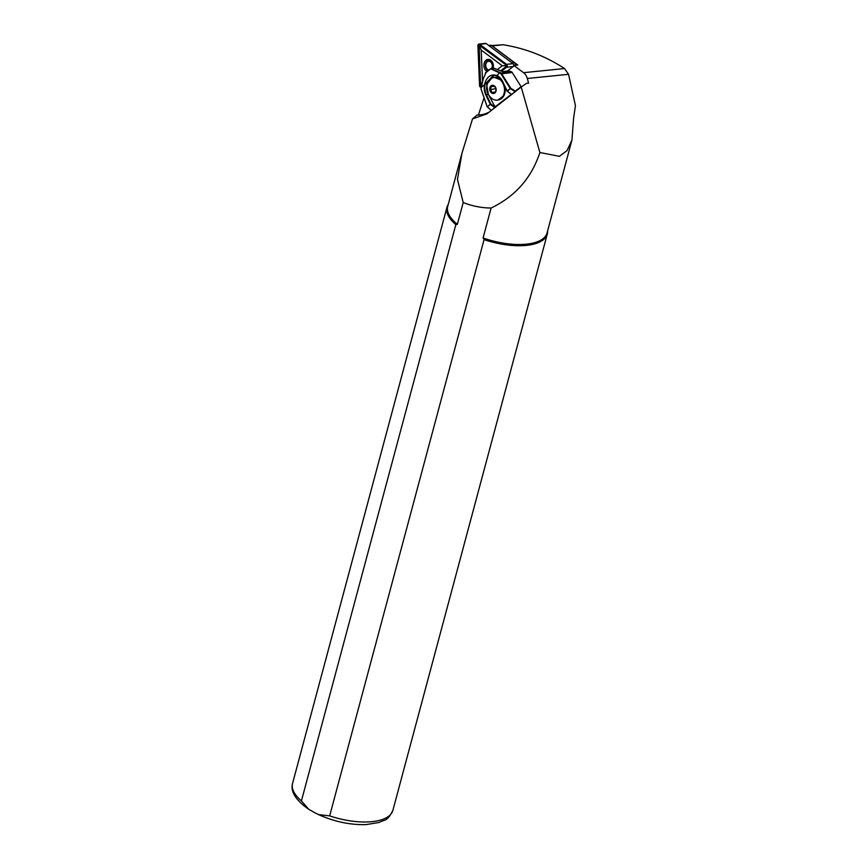 <?xml version="1.0" encoding="UTF-8"?>
<svg xmlns="http://www.w3.org/2000/svg" width="868" height="868" viewBox="0 0 868 868"><rect width="100%" height="100%" fill="white"/><g stroke="black" fill="none" stroke-linecap="round" stroke-linejoin="round"><path stroke-width="1.3" d="M486.991 71.48A6.336 4.752 84.2 0 1 483.921 64.384A6.336 4.752 84.2 0 1 488.38 59.36A6.336 4.752 84.2 0 1 493.078 68.344M492.84 68.366A5.295 3.971 -95.8 0 0 492.688 63.028A5.295 3.971 -95.8 0 0 489.107 60.326A5.295 3.971 -95.8 0 0 488.792 60.337A5.295 3.971 -95.8 0 0 485.353 64.872A5.295 3.971 -95.8 0 0 488.152 70.568M501.118 71.057L506.478 66.847A1.248 0.933 -95.8 0 0 506.391 64.688L479.581 44.637A1.248 0.933 -95.8 0 0 478.214 45.711L479.863 85.552A1.248 0.933 -95.8 0 0 481.306 86.637L481.371 86.583M500.608 70.85L506.456 66.25L506.424 65.23L479.114 45.125L480.601 85.531L481.501 85.878M501.541 71.219L506.652 67.205A1.66 1.248 -95.8 0 0 506.532 64.33L479.722 44.279A1.66 1.248 -95.8 0 0 477.91 45.7L479.548 85.552A1.66 1.248 -95.8 0 0 481.284 87.115M507.65 70.883L513.162 66.543A1.66 1.248 -95.8 0 0 513.042 63.679L486.232 43.617A1.66 1.248 -95.8 0 0 485.494 43.4L478.984 44.062M497.375 69.559L502.225 65.751L481.208 50.029L482.543 81.212M506.684 65.74L502.225 65.751M480.807 86.095L482.489 81.256M479.114 45.125L481.208 50.029M539.885 152.518C531.52 177.929 515.256 196.428 491.104 208.016L483.075 237.962L484.073 239.611L329.666 815.877L318.523 814.596L314.433 812.556L308.672 809.236L301.424 800.914L455.841 224.649L457.36 224.345L463.208 202.537L457.458 179.437L461.971 153.213L472.517 118.894L486.981 113.838L521.201 87.017L539.885 152.518L559.404 156.327L567.054 150.587L571.947 140.052L573.585 118.265L575.441 105.668L568.562 74.312L564.504 68.539C545.668 56.214 525.238 48.293 503.212 44.767L491.603 45.57A2.495 1.866 -95.8 0 0 490.529 45.266L488.673 45.451M491.7 45.646A2.072 1.562 84.2 0 1 492.178 45.885L517.784 65.035L513.845 65.425L523.534 72.684A10.383 7.79 84.2 0 1 527.299 78.478L528.612 83.089L526.572 83.295L521.201 87.017M494.25 68.312L491.125 68.637L500.684 72.847A2.072 1.562 84.2 0 1 501.541 73.574L510.731 88.21L515.277 91.075L521.125 86.692L512.207 72.5A2.072 1.562 -95.8 0 0 511.35 71.773L508.594 70.785L502.8 71.729L494.261 68.312M493.881 77.556A11.425 8.767 78.6 0 1 504.297 87.44A11.425 8.767 78.6 0 1 497.896 100.037A11.425 8.767 78.6 0 1 497.386 100.124A11.425 8.767 78.6 0 1 491.624 98.377C486.449 93.603 485.32 88.015 488.239 81.603A11.425 8.767 78.6 0 1 493.371 77.643A11.425 8.767 78.6 0 1 493.881 77.556M495.574 91.444L495.01 92.247L492.264 92.583L490.42 89.675L491.31 86.431L494.521 86.42M493.523 93.136A3.808 2.919 78.6 0 1 490.04 89.74A3.808 2.919 78.6 0 1 492.351 85.628A3.808 2.919 78.6 0 1 494.38 86.29A3.808 2.919 78.6 0 1 495.465 91.672A3.808 2.919 78.6 0 1 493.523 93.136M484.051 97.758L478.442 114.88L476.955 115.097L472.517 118.894M483.075 237.962A51.407 21.743 15 0 0 547.057 232.949L571.947 140.052M461.971 153.213L447.736 206.334A51.407 21.743 15 0 0 457.36 224.345M476.955 115.097A44.659 33.483 -95.8 0 0 479.733 114.967A44.659 33.483 -95.8 0 0 489.563 111.885M491.104 208.016C481.729 207.984 472.431 206.161 463.208 202.537M448.279 204.316A51.928 21.971 15 0 0 446.977 207.181A51.928 21.971 15 0 0 455.841 224.649M484.073 239.611A51.928 21.971 15 0 0 547.296 234.056A51.928 21.971 15 0 0 547.599 230.931M478.442 114.88A44.659 33.483 -95.8 0 0 480.753 114.847M511.339 94.341L495.292 106.721L499.024 104.453M518.858 88.851L511.588 94.438L507.281 91.194M494.022 75.266L486.623 84.489L488.402 94.46M489.042 95.664L495.227 107.306L491.31 110.377L495.552 107.187M491.31 110.377L487.143 106.742L481.219 89.556A2.072 1.562 84.2 0 1 481.1 88.243L483.302 78.597M511.328 94.341L501.585 102.435M515.093 91.672L510.221 88.493L501.031 73.856A1.66 1.248 -95.8 0 0 500.348 73.27L490.745 68.876M490.702 68.854L485.299 73.107L486.199 72.185L483.313 78.576L481.132 88.373A1.66 1.248 -95.8 0 0 481.23 89.426L487.154 106.623L491.321 110.366M496.583 75.733L493.371 75.299L484.366 84.966C486.471 76.981 490.518 73.791 496.518 75.418A13.4 10.047 84.2 0 1 502.713 81.614L507.129 90.912L510.731 88.21L507.335 91.162L511.588 94.438L515.386 91.585M495.292 106.721L501.65 101.957M507.086 90.956L502.735 81.798L507.031 91.064L511.523 94.482M502.67 81.668A12.987 9.732 -95.8 0 0 496.724 75.787L499.925 72.576M494.76 107.665L490.442 104.442L490.778 103.965L495.205 107.274M515.277 91.075L515.136 91.639M488.304 94.471L486.362 94.666L490.778 103.965L487.36 106.862L490.246 104.193L485.83 94.894A13.4 10.047 84.2 0 1 484.366 84.966L481.263 87.245M490.42 89.675L495.758 88.601M492.264 92.583L495.205 91.986M515.342 65.274A2.495 1.866 -95.8 0 0 514.333 62.572L491.635 45.592L489.194 45.841M481.284 86.04L481.306 86.637M513.162 66.543L506.652 67.205M513.042 63.679L506.532 64.33M486.232 43.617L479.722 44.279M506.424 65.23L506.391 64.688M506.456 66.25L506.478 66.847M480.601 85.531L479.863 85.552M478.962 45.678L478.214 45.711M479.603 45.179L479.581 44.637M329.666 815.877A51.928 21.971 15 0 0 392.889 810.321C386.998 822.18 384.665 819.251 379.045 822.484L366.057 824.6C350.227 825.045 334.386 821.714 318.523 814.596M503.212 44.767L492.178 45.885M492.308 85.281A4.156 3.19 78.6 0 1 496.105 88.992A4.156 3.19 78.6 0 1 493.577 93.484A4.156 3.19 78.6 0 1 489.769 89.773A4.156 3.19 78.6 0 1 492.308 85.281M493.718 77.578A11.425 8.767 78.6 0 1 494.066 77.502A11.425 8.767 78.6 0 1 494.586 77.415A11.425 8.767 78.6 0 1 502.279 81.115M504.785 86.344A11.425 8.767 78.6 0 1 498.59 99.896A11.425 8.767 78.6 0 1 498.243 99.961M491.603 68.485A4.362 3.266 -95.8 0 0 489.997 61.585A4.362 3.266 -95.8 0 0 485.874 64.069A4.362 3.266 -95.8 0 0 487.99 69.7A4.362 3.266 -95.8 0 0 488.901 69.983M490.322 60.576A5.197 3.895 -95.8 0 0 489.02 60.424C484.637 62.963 484.344 66.283 488.163 70.384L488.293 70.449M308.672 809.236C295.695 800.144 290.324 791.54 292.559 783.446A51.928 21.971 15 0 0 301.424 800.914M568.562 74.312L527.299 78.478M564.504 68.539L523.534 72.684M511.35 71.773L500.348 73.27M512.207 72.5L501.031 73.856M484.952 85.042A12.987 9.732 -95.8 0 0 486.362 94.666L485.83 94.894M493.371 75.299L496.637 75.776L502.713 81.614M514.333 62.572L511.903 62.821M497.896 100.037L504.124 95.415L505.154 87.115M501.899 80.431L494.608 77.415L493.371 77.643M489.585 60.359L489.02 60.424M292.559 783.446L446.977 207.181M392.889 810.321L547.296 234.056M493.762 68.268L490.843 68.561M490.735 68.594L485.787 72.435"/></g></svg>
